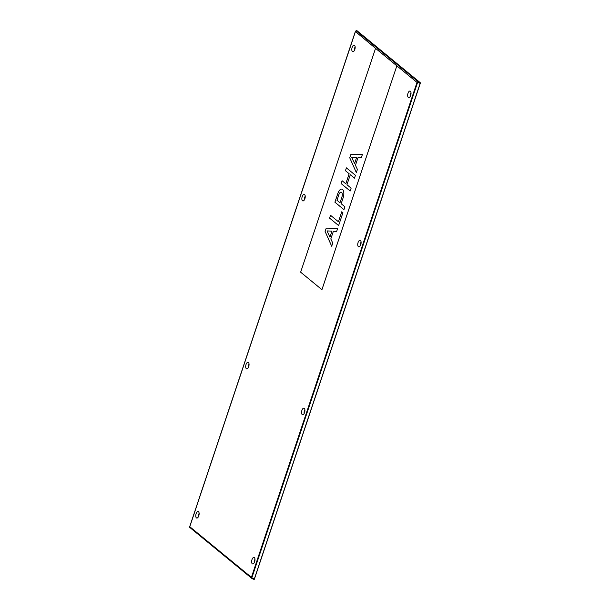 <?xml version="1.0" encoding="UTF-8"?>
<svg xmlns="http://www.w3.org/2000/svg" width="610" height="610" viewBox="0 0 610 610"><rect width="100%" height="100%" fill="white"/><g stroke="black" fill="none" stroke-linecap="round" stroke-linejoin="round"><path stroke-width="0.91" d="M254.965 560.293A0.884 0.412 -78 0 0 254.698 560.758A0.884 0.412 -78 0 0 254.66 561.703M251.983 559.591A3.355 1.571 -78 0 0 251.8 563.015A3.355 1.571 -78 0 0 253.333 563.785A3.355 1.571 -78 0 0 254.637 561.772A3.355 1.571 -78 0 0 254.591 557.853A3.355 1.571 -78 0 0 251.983 559.591M254.995 559.462A1.746 0.816 -78 0 0 254.355 560.483A1.746 0.816 -78 0 0 254.355 562.481M304.893 411.064A0.884 0.412 -78 0 0 304.626 411.529A0.884 0.412 -78 0 0 304.596 412.474M301.912 410.355A3.355 1.571 -78 0 0 301.729 413.786A3.355 1.571 -78 0 0 303.269 414.556A3.355 1.571 -78 0 0 304.573 412.543A3.355 1.571 -78 0 0 304.527 408.624A3.355 1.571 -78 0 0 301.912 410.355M304.931 410.233A1.746 0.816 -78 0 0 304.291 411.254A1.746 0.816 -78 0 0 304.283 413.252M199.096 514.39A0.884 0.412 -78 0 0 198.829 514.855A0.884 0.412 -78 0 0 198.799 515.801M196.115 513.689A3.355 1.571 -78 0 0 195.932 517.112A3.355 1.571 -78 0 0 197.465 517.882A3.355 1.571 -78 0 0 198.776 515.869A3.355 1.571 -78 0 0 198.73 511.95A3.355 1.571 -78 0 0 196.115 513.689M199.127 513.559A1.746 0.816 -78 0 0 198.486 514.581A1.746 0.816 -78 0 0 198.486 516.578M249.025 365.161A0.884 0.412 -78 0 0 248.766 365.626A0.884 0.412 -78 0 0 248.727 366.572M246.043 364.452A3.355 1.571 -78 0 0 245.86 367.883A3.355 1.571 -78 0 0 247.401 368.654A3.355 1.571 -78 0 0 248.705 366.64A3.355 1.571 -78 0 0 248.659 362.721A3.355 1.571 -78 0 0 246.043 364.452M249.063 364.33A1.746 0.816 -78 0 0 248.422 365.352A1.746 0.816 -78 0 0 248.422 367.35M410.995 93.948A0.884 0.412 -78 0 0 410.736 94.42A0.884 0.412 -78 0 0 410.698 95.358M408.014 93.246A3.355 1.571 -78 0 0 407.831 96.67A3.355 1.571 -78 0 0 409.371 97.44A3.355 1.571 -78 0 0 410.675 95.427A3.355 1.571 -78 0 0 410.629 91.508A3.355 1.571 -78 0 0 408.014 93.246M411.033 93.117A1.746 0.816 -78 0 0 410.393 94.138A1.746 0.816 -78 0 0 410.393 96.136M361.067 243.177A0.884 0.412 -78 0 0 360.8 243.649A0.884 0.412 -78 0 0 360.769 244.595M358.085 242.475A3.355 1.571 -78 0 0 357.902 245.899A3.355 1.571 -78 0 0 359.435 246.676A3.355 1.571 -78 0 0 360.746 244.663A3.355 1.571 -78 0 0 360.701 240.737A3.355 1.571 -78 0 0 358.085 242.475M361.105 242.345A1.746 0.816 -78 0 0 360.464 243.367A1.746 0.816 -78 0 0 360.457 245.365M355.134 48.045A0.884 0.412 -78 0 0 354.867 48.51A0.884 0.412 -78 0 0 354.837 49.456M352.153 47.344A3.355 1.571 -78 0 0 351.97 50.767A3.355 1.571 -78 0 0 353.503 51.537A3.355 1.571 -78 0 0 354.814 49.524A3.355 1.571 -78 0 0 354.768 45.605A3.355 1.571 -78 0 0 352.153 47.344M355.165 47.214A1.746 0.816 -78 0 0 354.524 48.236A1.746 0.816 -78 0 0 354.524 50.233M305.198 197.274A0.884 0.412 -78 0 0 304.939 197.747A0.884 0.412 -78 0 0 304.901 198.692M302.217 196.572A3.355 1.571 -78 0 0 302.034 199.996A3.355 1.571 -78 0 0 303.574 200.774A3.355 1.571 -78 0 0 304.878 198.753A3.355 1.571 -78 0 0 304.832 194.834A3.355 1.571 -78 0 0 302.217 196.572M305.236 196.443A1.746 0.816 -78 0 0 304.596 197.465A1.746 0.816 -78 0 0 304.596 199.462M341.882 197.076A3.774 1.769 -78 0 0 341.173 192.135A3.774 1.769 -78 0 0 338.893 194.582A3.774 1.769 -78 0 0 338.885 194.613L336.987 200.286L339.983 202.749L341.905 197.083L339.983 202.749M341.196 192.142L341.173 192.135A3.774 1.769 102 0 1 341.196 192.142A3.774 1.769 102 0 1 341.905 197.083M341.875 189.115A6.687 3.141 -78 0 0 337.909 193.294A6.687 3.141 102 0 1 341.867 189.115A6.687 3.141 102 0 1 343.064 198.029L341.165 203.717L344.902 206.79L343.948 209.634L334.905 202.207L337.757 193.667A6.687 3.141 102 0 1 337.887 193.286A6.687 3.141 -78 0 0 337.78 193.675L334.928 202.207L343.948 209.626M342.111 180.751L341.135 183.579L342.088 180.735L345.794 183.778L349.141 173.751L345.443 170.708L346.396 167.864L355.439 175.291L354.486 178.143L350.3 174.704L346.945 184.723L351.131 188.162L350.178 191.014L341.135 183.579L350.186 191.006M350.3 174.704L354.494 178.135M346.411 167.88L345.443 170.708L349.164 173.758L345.794 183.778M330.529 215.284L338.42 221.765L341.768 211.762L342.919 212.707L338.619 225.563L329.575 218.128L330.529 215.284L329.598 218.136L338.626 225.555M338.443 221.773L341.783 211.777M337.726 228.239L326.228 228.14L337.726 228.239L336.659 231.411L333.388 231.243L330.811 238.945L332.763 243.07L331.695 246.249L325.107 231.48L326.228 228.14L325.13 231.487L331.71 246.219M362.37 154.589L350.895 154.49L349.751 157.822L350.872 154.482L362.37 154.582L361.311 157.761L358.032 157.586L355.455 165.287L357.407 169.42L356.347 172.592L349.751 157.822L356.354 172.569M189.657 526.842L355.386 31.522L375.554 48.342L300.638 272.182L321.92 289.666L396.843 65.827L321.943 289.674M375.531 48.335L396.82 65.819M375.554 48.342L417.011 82.403L251.404 577.35L252.357 578.745L254.217 579.5L253.958 578.814M351.665 157.258L354.578 163.495L356.591 157.487L351.665 157.258M356.591 157.487L354.578 163.495M327.021 230.915L329.934 237.153L331.947 231.137L327.021 230.915M331.97 231.144L329.934 237.153M355.386 31.545L356.057 30.713L418.551 82.06L417.011 82.403M251.899 578.478L189.71 527.375L189.779 526.712L251.404 577.35M418.551 82.06L420.404 82.815L356.743 30.5L356.057 30.713M417.27 82.167L420.282 83.181L420.404 82.815M417.705 82.281L420.153 83.372L417.316 82.205M251.488 577.8L254.462 578.92L420.29 83.326M251.854 577.96L254.347 579.126M189.626 526.88L355.416 31.316M254.332 578.959L420.153 83.372M251.793 577.937L417.621 82.342M355.386 31.766L189.779 526.712"/></g></svg>
